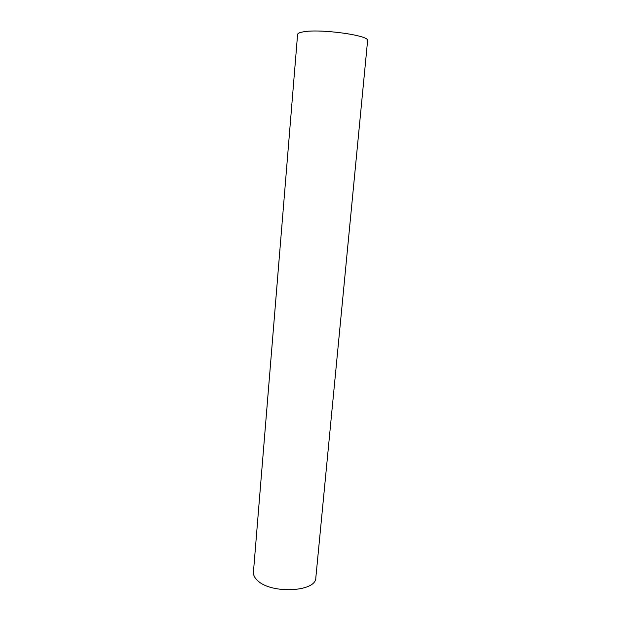 <?xml version="1.0" encoding="UTF-8"?>
<svg xmlns="http://www.w3.org/2000/svg" width="621" height="621" viewBox="0 0 621 621"><rect width="100%" height="100%" fill="white"/><g stroke="black" fill="none" stroke-linecap="round" stroke-linejoin="round"><path stroke-width="0.93" d="M315.833 577.732C316.415 592.186 269.918 594.274 257.016 579.967C254.431 577.39 253.236 574.79 253.43 572.158L297.591 34.458C297.7 33.441 299.345 32.626 302.543 32.005C318.728 28.333 370.395 35.389 367.593 40.707L315.833 577.732"/></g></svg>
